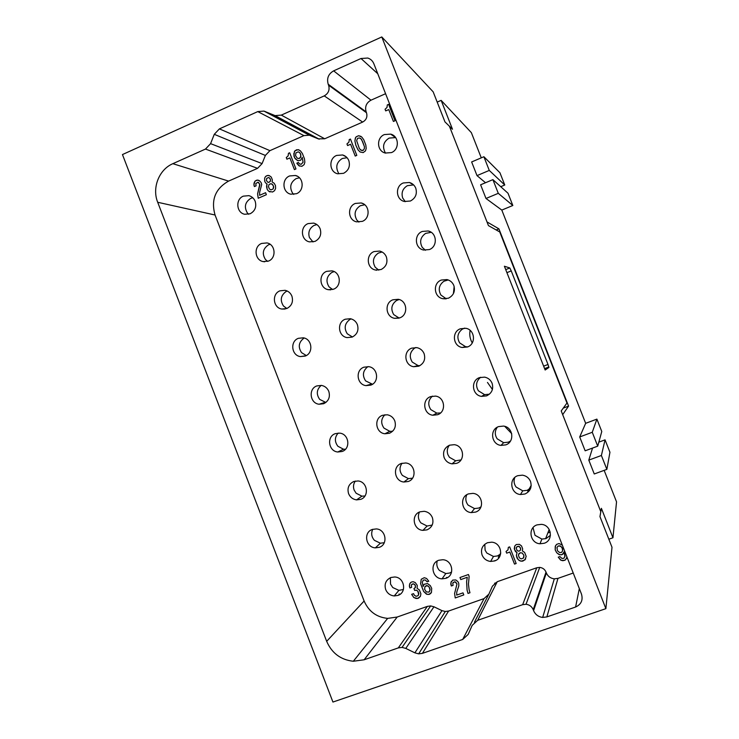 <?xml version="1.0" encoding="UTF-8"?>
<svg xmlns="http://www.w3.org/2000/svg" width="739" height="739" viewBox="0 0 739 739"><rect width="100%" height="100%" fill="white"/><g stroke="black" fill="none" stroke-linecap="round" stroke-linejoin="round"><path stroke-width="1.11" d="M266.308 175.947L265.643 176.492L267.241 175.54L269.245 175.596L271.259 177.064L272.358 179.882L272.054 181.896L274.224 183.3L275.471 185.581L275.629 188.334L274.557 190.68L272.543 192.02L268.83 191.29L270.012 191.964M287.212 291.018L286.067 291.526C280.728 295.48 279.869 300.311 283.48 306.011L286.871 308.505M291.905 296.136C290.584 293.004 288.321 291.064 285.115 290.316L279.97 290.824C271.638 293.826 273.024 307.803 281.781 309.031L286.824 308.523C291.776 305.854 293.466 301.724 291.905 296.136M533.041 527.646L535.008 535.304L541.909 539.082L546.056 538.574L550.453 535.285M544.237 543.248C553.788 540.366 551.479 524.939 541.41 524.357L537.05 524.875C527.47 527.803 529.891 543.276 539.997 543.765L544.237 543.248M514.797 477.477C513.531 480.84 513.956 484.027 516.09 487.019L522.75 490.825L527.184 490.317L530.768 487.952M530.528 481.477C528.967 477.911 526.279 475.805 522.455 475.159L517.808 475.676C508.423 478.632 510.557 493.809 520.45 494.52L524.976 494.003C530.297 491.426 532.145 487.25 530.528 481.477M262.096 163.596L265.375 155.43L214.273 134.322L210.587 143.643L205.488 149.066L172.852 163.679L228.591 181.101L257.56 168.344L262.096 163.596L210.587 143.643M266.65 185.193L267.112 184.057L265.56 182.856L267.139 184.066L266.53 186.681L267.158 189.221L266.677 185.203M265.56 182.856L265.024 181.914L265.587 182.866M270.114 181.563L270.529 180.233L269.744 178.219L268.562 177.545L266.705 178.358L266.4 180.371L267.647 182.173L268.987 182.321L270.456 180.972M506.917 272.654L511.24 270.908L548.005 364.475L548.901 367.468L544.782 369.057M444.961 121.889L433.165 91.839L381.795 36.95L122.462 154.562L332.938 702.05L605.878 608.659L612.003 547.276L599.957 516.598L600.807 511.702L561.224 410.93L566.97 403.032L499.749 231.963L488.442 225.607L449.414 126.23L444.961 121.889M494.853 560.55L495.564 560.55M533.595 610.636L546.352 572.937L546.029 572.097L533.225 609.684L533.595 610.636C535.35 614.608 538.38 616.871 542.675 617.425L546.851 616.917L575.598 607.024C581.214 604.428 583.173 600.114 581.473 594.073L373.851 63.739C372.668 60.884 370.645 58.991 367.782 58.039L361.002 58.501L377.777 73.752M267.647 182.173L268.294 182.385M437.22 561.003C436.259 564.494 436.998 567.644 439.428 570.453L445.82 573.547L449.58 573.048L451.594 572.023M438.827 560.245C429.424 563.118 432.084 578.582 442.024 578.84L445.857 578.332C455.242 575.505 452.684 560.07 442.772 559.728L438.827 560.245M270.058 244.267L268.368 244.905C262.844 248.784 261.865 253.643 265.44 259.481L267.638 261.394M268.469 261.089C276.645 258.105 275.518 244.369 266.973 242.928L261.634 243.436C253.44 246.457 254.65 260.22 263.223 261.597L268.469 261.089M511.24 270.908L509.808 267.971L504.395 266.234L545.151 370.017L548.901 367.468M395.624 137.593L389.148 138.082C383.541 141.648 382.183 146.396 385.065 152.336L385.656 153.139M384.409 134.563C376.188 137.694 376.825 151.144 385.278 153.038L391.458 152.594C399.651 149.5 399.106 136.087 390.7 134.128L384.409 134.563M394.783 420.879C393.324 417.48 390.811 415.447 387.245 414.773L382.534 415.29C373.666 418.237 375.551 432.906 384.917 433.765L389.518 433.248C394.617 430.661 396.372 426.542 394.783 420.879M496.202 229.968L498.917 228.85L487.001 221.922L449.414 126.249L452.48 129.233L441.146 100.365L437.192 102.093M355.348 481.052C353.399 483.814 353.002 486.825 354.147 490.096L356.143 493.255L361.944 496.165L364.946 495.98M348.596 493.68C350.138 497.245 352.78 499.305 356.531 499.878L360.678 499.361C369.629 496.506 367.477 481.616 358.027 480.969L353.769 481.495C348.743 484.017 347.025 488.073 348.596 493.68M441.968 610.636L414.884 652.842L405.794 648.408L402.053 647.401L398.303 647.9L364.142 659.779L397.203 617.028L427.354 606.386L430.661 605.925L433.959 606.784L441.968 610.636L445.303 611.495L448.601 611.042L422.412 653.359L462.679 639.457L468.166 634.422L472.184 625.37L477.69 620.307L522.658 604.678L526.029 604.262C529.438 604.724 531.831 606.525 533.225 609.684M449.367 445.266C447.197 448.111 446.716 451.261 447.917 454.697L449.441 457.312L455.658 460.803L460.997 459.917M444.148 457.635C445.672 461.145 448.305 463.224 452.037 463.861L456.6 463.344C465.699 460.434 463.806 445.562 454.217 444.684L449.534 445.192C444.342 447.797 442.55 451.935 444.148 457.635M265.024 181.914L264.738 181.12L265.042 181.923M390.368 577.713L390.543 584.133L392.769 587.551L398.912 590.369L403.439 589.463M385.693 589.583C387.356 593.38 390.201 595.495 394.22 595.948L397.868 595.44C407.161 592.65 404.501 577.224 394.681 576.983L390.922 577.492C385.86 579.939 384.114 583.967 385.693 589.583M546.352 572.937C547.885 576.411 550.546 578.378 554.315 578.84L557.973 578.369L573.242 573.03M397.203 617.028L387.652 618.386C376.548 617.241 368.706 611.449 364.115 601.01L215.058 215.012C210.818 199.936 215.335 188.639 228.591 181.101M172.852 163.679C158.987 169.545 151.828 187.9 157.693 202.274L326.675 641.332L364.115 601.01M484.775 544.274L485.117 550.186L486.835 553.04L493.476 556.458L497.421 555.95L500.599 554.01M482.087 555.044C483.74 558.786 486.576 560.929 490.613 561.446L494.64 560.938C504.109 558.084 501.67 542.648 491.675 542.186L487.537 542.703C482.299 545.216 480.479 549.326 482.087 555.044M605.878 608.659L381.795 36.95M600.798 511.693L601.389 508.321L612.954 537.77L608.844 539.221M385.582 93.705L370.969 100.19C366.313 102.832 364.706 106.739 366.165 111.903L328.218 84.255L328.578 85.188L366.479 112.725L366.165 111.903M370.969 100.19L333.649 70.852L361.002 58.501M546.029 572.097C544.809 569.344 542.703 567.774 539.719 567.395L536.763 567.764L497.264 581.704L492.414 586.175L488.876 594.147L484.045 598.599L448.601 611.042M357.38 324.633C356.022 321.437 353.695 319.46 350.388 318.712L345.233 319.22C336.679 322.222 338.139 336.402 347.118 337.603L352.17 337.095C357.223 334.425 358.96 330.278 357.38 324.633M305.225 356.069C313.687 353.131 312.191 338.961 303.295 337.806L298.362 338.323C289.873 341.298 291.452 355.496 300.385 356.586L305.225 356.069M334.148 271.601L331.839 272.46C326.546 276.331 325.603 281.116 329.003 286.797L332.587 289.531M333.566 289.189C341.945 286.205 340.771 272.275 332.014 270.853L326.638 271.352C318.241 274.381 319.507 288.339 328.292 289.688L333.566 289.189M324.245 95.885L362.646 122.074L324.717 138.775L281.31 115.108L324.245 95.885C328.458 93.465 329.908 89.899 328.578 85.188M252.756 197.738L250.706 198.394C244.997 202.2 243.907 207.086 247.445 213.063L248.627 214.273M255.177 201.294C253.939 198.338 251.833 196.463 248.858 195.65L243.334 196.149C235.279 199.207 236.323 212.767 244.72 214.273L250.151 213.765C255.057 211.021 256.729 206.865 255.177 201.294M264.71 181.11L264.627 178.561L264.738 181.12M364.733 204.777L360.281 205.738C354.84 209.46 353.685 214.218 356.835 220.037L358.905 222.097M362.313 221.367C370.599 218.338 369.74 204.657 361.149 202.966L355.32 203.437C347.007 206.523 347.958 220.222 356.586 221.848L362.313 221.367M415.761 188.196C417.359 193.914 415.577 198.191 410.394 201.017L404.409 201.479C395.762 199.715 394.959 186.052 403.328 182.949L409.424 182.496C412.417 183.374 414.524 185.267 415.761 188.196M405.286 201.655L402.681 197.969C401.138 192.685 402.69 188.584 407.355 185.683L413.609 184.907M333.649 70.852C328.375 73.9 326.564 78.362 328.218 84.255M414.884 652.842L418.671 653.858L422.412 653.359M364.142 659.779L353.325 661.248C340.762 659.862 331.876 653.221 326.675 641.332M281.31 115.108L275.102 115.617L263.952 111.09L257.772 111.598L219.4 128.872L214.273 134.322M268.091 175.402L266.336 175.956M269.264 175.605L268.118 175.411M466.808 494.724C465.191 498.391 465.625 501.855 468.11 505.116L474.54 508.58L478.761 508.062L481.006 506.862M468.508 493.892C459.205 496.82 461.469 512.007 471.297 512.598L475.602 512.081C484.876 509.199 482.724 494.049 472.932 493.375L468.508 493.892M424.103 353.667C422.708 350.406 420.306 348.402 416.888 347.644L411.715 348.152C402.94 351.154 404.473 365.556 413.692 366.72L418.754 366.211C423.918 363.542 425.701 359.357 424.103 353.667M347.062 157.721L342.259 158.506C336.614 162.155 335.34 166.959 338.453 172.926M348.808 160.585C347.607 157.703 345.547 155.837 342.628 154.968L336.614 155.43C328.439 158.534 329.224 172.03 337.668 173.785L343.58 173.314C348.651 170.487 350.397 166.247 348.808 160.585M511.702 433.636L504.746 426.348M270.428 180.963L270.446 179.559M299.443 177.794L296.117 178.607C290.436 182.339 289.254 187.189 292.589 193.165L293.743 194.412M289.596 175.956C281.476 179.041 282.39 192.565 290.815 194.191L296.487 193.71C304.579 190.671 303.747 177.166 295.36 175.476L289.596 175.956M453.413 293.623L454.152 286.446M270.419 179.549L270.132 178.755M368.05 366.59L367.708 366.784C362.831 370.793 362.138 375.495 365.611 380.89L372.502 384.243M363.865 367.2C355.154 370.174 356.817 384.594 365.99 385.629L370.821 385.121C379.513 382.183 377.934 367.8 368.798 366.683L363.865 367.2M372.724 529.3C370.923 533.272 371.495 536.957 374.424 540.348L380.4 543.211L384.289 542.685M372.327 529.438C363.182 532.302 365.685 547.488 375.347 547.858L379.255 547.34C388.372 544.523 385.97 529.364 376.336 528.921L372.327 529.438M268.266 182.376L268.987 182.321M265.375 155.43L269.92 150.654L303.914 135.616L257.772 111.598M328.809 391.421C327.386 388.104 324.948 386.1 321.502 385.416L316.782 385.934C308.145 388.88 309.937 403.318 319.054 404.233L323.664 403.716C328.661 401.129 330.37 397.028 328.809 391.421M399.097 299.517L396.446 300.561C391.43 304.413 390.525 309.087 393.73 314.592L399.143 318.084M399.891 317.816C408.482 314.832 407.254 300.708 398.275 299.304L392.871 299.803C384.252 302.833 385.582 316.985 394.598 318.315L399.891 317.816M419.438 512.053C417.674 515.896 418.154 519.508 420.897 522.889L427.096 526.039L432.195 525.041M432.361 517.577C430.782 513.965 428.075 511.868 424.232 511.296L420.02 511.813C410.801 514.714 413.184 529.9 422.939 530.371L427.031 529.854C432.176 527.35 433.95 523.258 432.361 517.577M446.448 577.482L447.538 577.529M338.203 433.054C334.564 437.294 334.471 441.7 337.899 446.273L343.533 449.22L345.455 449.266M335.257 433.654C326.453 436.583 328.467 451.252 337.76 452L342.148 451.483C350.933 448.61 349.011 433.959 339.746 433.137L335.257 433.654M264.627 178.561L264.931 177.489L264.645 178.57M264.931 177.489L265.615 176.482L264.95 177.499M268.83 191.29L267.98 190.486L268.857 191.299M268.959 182.311L270.141 181.572M303.914 135.616L309.373 135.2L318.223 138.849L273.966 115.219M398.968 594.119L400.168 594.221M382.1 251.999L378.34 253.089C373.112 256.876 372.077 261.597 375.255 267.259L378.802 270.151M386.368 256.895C385.074 253.837 382.848 251.897 379.698 251.075L374.073 251.565C365.611 254.622 366.738 268.543 375.569 270.031L381.075 269.532C386.192 266.788 387.957 262.576 386.368 256.895M308.098 223.594L313.669 223.104C316.735 223.917 318.897 225.829 320.153 228.831C321.733 234.457 320.015 238.642 315.008 241.394L309.53 241.884C300.921 240.387 299.84 226.651 308.098 223.594M430.606 396.612C421.655 399.596 423.419 414.246 432.832 415.235L437.654 414.718C446.578 411.789 444.915 397.166 435.539 396.104L430.606 396.612M448.407 298.214C453.635 295.471 455.446 291.221 453.829 285.494C452.508 282.372 450.217 280.395 446.966 279.573L441.303 280.053C432.629 283.111 433.811 297.235 442.864 298.704L448.407 298.214M422.292 231.446C413.775 234.531 414.764 248.415 423.604 250.031L429.377 249.56C437.876 246.521 436.98 232.674 428.177 230.974L422.292 231.446M486.604 395.873C491.878 393.213 493.707 389 492.091 383.255C490.65 379.92 488.174 377.878 484.645 377.13L479.463 377.629C470.447 380.64 472.073 395.263 481.542 396.381L486.604 395.873M505.762 444.878C514.935 441.95 513.171 427.096 503.536 426.08L498.613 426.597C489.421 429.581 491.287 444.472 500.968 445.395L505.762 444.878M460.36 328.79C451.52 331.82 452.915 346.185 462.171 347.487L467.482 346.988C476.295 344.004 475.011 329.668 465.792 328.292L460.36 328.79M401.259 463.492C392.215 466.42 394.34 481.338 403.9 482.013L408.251 481.495C417.276 478.623 415.244 463.732 405.72 462.974L401.259 463.492M427.475 583.551L430.274 585.593L431.705 588.346L431.456 592.41L428.971 594.461L426.486 594.174L423.613 591.459L420.602 583.681L421.248 579.247L424.288 577.695L426.606 578.498L428.759 581.224L427.16 581.796L425.165 579.949L423.244 580.17L422.283 582.378L423.151 586.498L424.112 584.29L427.475 583.551M415.253 582.563L417.239 585.343L417.156 588.401L419.382 589.934L420.897 593.833L420.408 596.327L417.609 598.488L413.785 597.518L411.641 594.322L413.554 593.648L414.348 595.228L416.02 596.262L417.535 595.957L418.653 594.627L417.868 591.182L416.196 590.147L414.681 590.452L413.96 588.614L415.484 587.366L415.17 585.149L413.572 583.856L412.223 584.106L411.337 585.122L411.651 587.339L409.905 587.967L409.351 586.064L409.831 583.57L411.272 582.12L413.101 581.695L415.253 582.563M566.85 556.707L566.416 558.564L564.808 560.328L561.215 560.402L558.241 557.16L559.913 556.569L561.982 558.462L563.996 558.231L565.012 555.959L564.125 551.747L562.351 554.518L559.589 554.777L556.689 552.707L555.201 549.899L555.229 546.555L556.495 544.431L559.007 543.544L562.277 545.04M254.096 185.757L254.004 183.217L255.001 181.138L257.458 180.057L259.537 180.787L261.163 182.662L261.708 184.538L259.657 192.232L259.592 195.318L265.597 192.703L266.373 194.708L258.216 198.255L257.588 193.84L259.786 184.205L257.929 182.2L255.777 183.614L256.091 185.822L254.401 186.561L253.883 184.695L255.029 181.147L256.636 180.205L258.622 180.261M388.76 109.566L385.703 110.905L385.056 109.27L386.987 107.46L387.31 104.91L388.603 104.347L395.023 120.743L393.416 121.455L388.76 109.566L393.425 121.445M356.244 136.761L358.637 135.717L361.74 136.983L363.736 139.689L365.805 145.001L366.202 148.41L365.491 150.876L363.172 152.594L360.152 152.003L357.999 149.841L355.847 145.287L354.896 140.937L355.607 137.519L356.272 136.77L355.311 138.147L354.914 140.946L355.875 145.297L358.018 149.851L360.17 152.012M508.349 547.359L509.67 546.888L516.155 563.515L514.51 564.097L509.799 552.042L506.677 553.16L506.03 551.506L508.007 549.844L508.349 547.359L508.007 549.844M521.54 545.955L522.676 548.874L522.334 550.888L524.635 552.439L526.186 556.402L524.921 559.931L521.281 561.224L518.815 560.199L517.014 558L516.367 555.386L517.041 552.781L515.406 551.47L514.27 548.56L514.778 546.001L516.265 544.523L519.406 544.347L521.54 545.955M297.438 160.492L294.556 157.749L293.771 153.841L295.064 150.654L298.344 149.675L300.45 150.876L302.417 153.564L304.459 158.82L304.856 162.201L304.154 164.631L301.891 166.33L298.925 165.739L296.967 163.522L298.371 162.441L299.461 163.846L301.106 164.307L303.055 162.275L302.26 157.416L300.625 160.261L298.048 160.686L295.314 158.811L293.91 156.123L294.445 151.393L296.57 149.777L298.981 149.888M469.089 589.537L469.967 592.752L468.018 593.435L467.057 590.027L466.605 581.732L467.279 577.27L460.785 579.579L459.981 577.519L468.424 574.517L469.145 576.374L468.461 584.124L469.089 589.537M463.796 594.913L455.233 597.934L454.596 593.491L456.97 583.986L455.686 582.092L454.309 581.879L452.776 583.126L453.09 585.362L451.307 585.99L450.919 582.618L452.702 580.106L455.769 579.949L457.866 581.556L458.753 583.348L458.817 585.907L456.776 592.013L456.684 595.098L463.002 592.863L463.796 594.923L455.224 597.953L454.605 593.472L456.979 583.958L455.048 581.833L453.099 582.544M289.864 157.906L286.908 159.199L286.279 157.592L288.145 155.827L288.45 153.333L289.688 152.779L295.96 168.926L294.408 169.6L289.864 157.906L294.427 169.6M350.452 139.089L349.196 139.634L349.279 140.318L349.178 139.625L350.443 139.071L356.808 155.366L355.219 156.058L350.6 144.244L347.589 145.565L346.951 143.929L348.854 142.147L349.251 140.299L348.882 142.156L346.979 143.948L347.607 145.555M267.98 190.486L267.13 189.212L268.008 190.496M362.646 122.074C366.368 119.977 367.643 116.854 366.479 112.725M324.717 138.775L318.223 138.849M432.435 396.113C428.167 400.104 427.622 404.612 430.819 409.618L436.823 413.129L440.546 412.953M464.563 328.125L462.208 329.224C457.524 333.03 456.665 337.584 459.64 342.878L465.607 346.711L467.759 346.868M402.025 463.242C399.236 467.334 399.365 471.399 402.422 475.436L408.427 478.623L412.519 478.179M431.197 232.314L425.599 233.404C420.445 237.099 419.327 241.755 422.255 247.371L425.433 250.272M448.194 279.942L443.89 281.254C438.957 285.005 437.968 289.605 440.924 295.064L446.273 298.796M497.301 427.207C494.668 431.031 494.64 434.911 497.218 438.846L503.647 442.679L508.349 442.171L510.483 441.035M313.013 241.976L309.419 237.542C307.904 232.314 309.419 228.296 313.955 225.478L316.911 224.591M472.249 342.914C469.995 338.998 469.283 334.813 470.106 330.37M492.414 389.435L487.463 382.433M550.222 532.08L547.848 532.93M612.954 537.77L616.538 501.855L604.16 470.364M481.274 157.85L471.362 132.66L441.146 100.365M500.737 186.69L504.765 185.009L499.943 172.76L483.888 156.733L471.639 161.952L477.006 175.614L489.273 170.423L483.888 156.733M597.722 446.153L592.262 432.278L579.709 436.952L585.149 450.799L597.722 446.153L601.777 431.511L596.9 419.115L585.658 423.318L501.809 210.079L512.829 205.497L508.007 193.239L492.895 179.632L480.618 184.796L485.994 198.477L498.289 193.332L492.895 179.632M606.858 469.376L601.389 455.483L588.807 460.111L594.258 473.976L606.858 469.376L609.943 452.259L605.056 439.853L598.83 442.153M494.557 583.274L496.885 582.461M588.807 460.111L592.539 448.065M579.709 436.952L585.658 423.318M501.809 210.079L485.994 198.477M485.523 182.736L477.006 175.614M498.917 228.85L568.568 406.108L562.693 414.644L600.807 511.684M605.056 439.853L601.389 455.483M512.829 205.497L498.289 193.332M504.765 185.009L489.273 170.423M596.9 419.115L592.262 432.278M563.275 408.104L568.568 406.108M360.706 150.091L362.396 150.571L363.514 150.082L364.373 148.493L364.373 146.581L362.701 141.814L360.946 138.766L359.514 137.962L357.602 138.313L356.641 140.641L359.431 148.733L361.583 150.423L363.496 150.072L364.392 148.502L364.392 146.59L361.685 139.653L360.41 138.304M269.365 188.944L270.991 189.877L273.153 188.935L273.532 186.191L271.98 184.039L270.28 183.845L268.968 184.658L268.433 186.533L269.365 188.944M519.406 557.862L521.134 558.906L523.443 558.084L523.877 555.322L522.242 553.058L520.422 552.754L519.018 553.493L518.427 555.368L519.406 557.862M561.529 552.421L562.628 550.841L562.148 547.673L559.913 545.844L558.065 546.019L556.975 547.599L557.446 550.767L559.691 552.596L561.529 552.421M270.104 178.746L269.181 177.748M298.27 151.837L295.933 152.871L295.545 155.643L297.263 158.192L299.064 158.589L300.468 157.499L300.856 154.728L299.674 152.64L298.27 151.837M516.247 548.32L517.06 550.407L518.288 551.146L519.693 550.888L520.607 549.844L520.293 547.59L518.649 546.278L516.663 546.989L516.247 548.32M429.618 591.431L430.024 588.715L428.832 586.572L427.391 585.685L424.99 586.544L424.583 589.251L426.329 591.893L428.971 592.124L430.116 589.833L428.842 586.554L426.449 585.537L424.99 586.544M423.151 586.498L424.121 584.281M428.759 581.214L427.179 581.778L425.184 579.93L423.262 580.143M431.142 592.974L429.784 594.156L427.142 594.387L423.632 591.44L420.611 583.662L421.258 579.237M410.551 582.609L409.526 584.595L409.6 587.126L409.923 587.948L411.651 587.329M411.66 584.54L413.591 583.838L414.782 584.577L415.503 585.953L415.161 587.948M413.988 588.604L414.69 590.433L416.205 590.119L417.886 591.154L418.837 593.611L418.274 595.44M411.66 594.322L413.803 597.5L416.186 598.516L418.588 598.128L420.408 596.327M562.628 550.841L562.647 548.911L560.827 546.213L558.074 546.001L556.975 547.581M564.929 556.707L564.134 551.728L563.109 553.991L561.52 554.795L558.933 554.518L556.689 552.689L555.211 549.881L555.488 545.742M566.674 557.751L565.409 559.857L562.896 560.744L560.476 559.931L558.25 557.16M259.592 195.318L265.606 192.713M254.419 186.551L254.124 185.766M258.234 198.246L257.615 193.849L259.888 184.879L258.576 182.413M388.612 104.365L387.328 104.929L387.005 107.469L385.074 109.289L385.712 110.905M360.955 136.382L358.655 135.727L356.272 136.77M506.039 551.497L506.686 553.151L509.818 552.024L514.52 564.079L516.155 563.497M523.868 557.224L523.886 555.303L522.251 553.04L520.432 552.735L518.612 554.333M520.607 549.844L520.625 548.403L519.314 546.5L517.254 546.527L516.33 547.581M514.787 546.001L514.52 549.64L517.051 552.763L516.376 555.368L517.919 559.321L520.053 560.929L522.778 561.15L525.678 558.943M297.263 158.192L299.092 158.599L300.884 156.631L300.403 153.527L299.129 152.169M299.461 163.846L301.133 164.326L303.082 162.284L302.26 157.416M299.637 166.146L296.838 163.134L298.38 162.451M460 577.51L460.794 579.561L467.288 577.251L466.623 581.713L467.076 589.999L468.027 593.417L469.967 592.733M453.081 585.343L451.326 585.972L450.762 584.059L451.261 581.547M289.697 152.797L288.469 153.343L288.164 155.837L286.307 157.601L286.926 159.19M350.6 144.244L355.228 156.049M270.991 189.877L273.181 188.944L273.716 187.069L272.783 184.658L271.13 183.706M304.237 338.037L303.803 338.268C298.658 342.296 297.919 347.09 301.577 352.651L306.306 355.542M415.789 347.506L414.579 348.152C409.794 352.069 409.018 356.697 412.251 362.055L418.052 365.574L419.817 365.713M480.683 377.25L480.572 377.324C476.138 381.185 475.408 385.675 478.401 390.802L484.599 394.644L489.403 394.201M321.197 385.37C316.588 389.518 316.089 394.201 319.719 399.411L325.871 402.459M350.886 319.008L349.75 319.562C344.67 323.506 343.847 328.245 347.284 333.788L352.448 336.984M384.936 414.718C380.973 418.847 380.659 423.308 383.994 428.112L389.804 431.327L392.585 431.29M548.005 364.475L543.645 366.165M398.303 647.9L427.354 606.386M575.598 607.024L579.321 588.577M546.851 616.917L557.973 578.369M157.693 202.274L215.058 215.012M484.045 598.599L462.679 639.457M536.763 567.764L522.658 604.678M497.264 581.704L477.69 620.307M405.794 648.408L433.959 606.784M257.56 168.344L205.488 149.066M505.725 269.624L509.808 267.971M269.92 150.654L219.4 128.872M310.371 135.542L265.07 111.478M488.876 594.147L474.429 622.247M548.846 366.969L544.606 368.604M445.82 573.547L442.024 578.84M361.944 496.165L356.531 499.878M455.658 460.803L452.037 463.861M398.912 590.369L394.22 595.948M493.476 556.458L490.613 561.446M249.653 195.881L248.858 195.65M363.218 203.761L361.149 202.966M409.424 182.496L413.406 184.704M474.54 508.58L471.297 512.598M346.092 156.779L342.628 154.968M371.246 384.132L365.99 385.629M380.4 543.211L375.347 547.858M343.533 449.22L337.76 452M545.576 538.731L549.197 529.475M436.823 413.129L432.832 415.235M465.607 346.711L462.171 347.487M408.427 478.623L403.9 482.013M498.326 557.317L500.756 552.938M313.669 223.104L314.158 223.233M445.303 611.495L418.671 653.858M539.719 567.395L526.029 604.262M554.315 578.84L542.675 617.425M275.102 115.617L319.22 139.2M309.373 135.2L263.952 111.09M402.053 647.401L430.661 605.925M353.325 661.248L387.652 618.386M430.237 231.741L428.177 230.974M376.835 270.215L375.569 270.031M305.807 355.801L300.385 356.586M484.599 394.644L481.542 396.381M330.841 289.845L328.292 289.688M527.748 491.278L531.202 485.44M325.169 402.385L319.054 404.233M522.75 490.825L520.45 494.52M427.096 526.039L422.939 530.371M503.647 442.679L500.968 445.395M418.052 365.574L413.692 366.72M352.17 337.095L347.118 337.603M398.958 318.139L394.598 318.315M285.143 309.031L281.781 309.031M395.531 137.565L390.7 134.128M541.909 539.082L539.997 543.765M264.682 261.782L263.223 261.597M297.374 176.261L295.36 175.476M445.866 298.852L442.864 298.704M389.804 431.327L384.917 433.765"/></g></svg>
